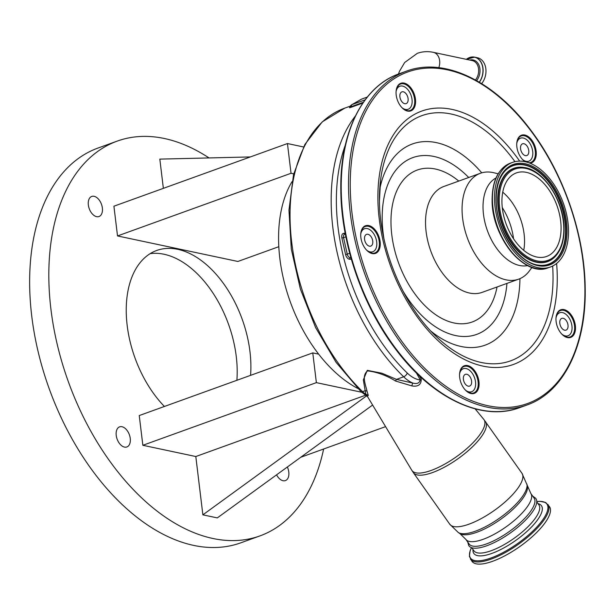 <?xml version="1.0" encoding="UTF-8"?>
<svg xmlns="http://www.w3.org/2000/svg" width="616" height="616" viewBox="0 0 616 616"><rect width="100%" height="100%" fill="white"/><g stroke="black" fill="none" stroke-linecap="round" stroke-linejoin="round"><path stroke-width="0.92" d="M471.479 547.655L470.123 550.812L469.392 556.394L472.002 561.353A47.424 15.485 -35.2 0 0 505.859 555.255A47.424 15.485 -35.2 0 0 546.138 521.221A47.424 15.485 -35.2 0 0 549.487 506.645L545.691 502.517L540.178 501.339L536.759 501.563A46.785 15.277 -35.2 0 1 543.628 518.518A46.785 15.277 -35.2 0 1 493.547 557.01A46.785 15.277 -35.2 0 1 471.502 547.663M532.694 496.111L535.758 498.336L536.343 499.383A40.979 13.375 144.8 0 1 532.986 511.141A40.979 13.375 144.8 0 1 499.383 539.893A40.979 13.375 144.8 0 1 469.561 546.531L468.768 545.63L467.706 541.995M530.838 493.485A39.778 12.99 -35.2 0 1 528.02 505.713A39.778 12.99 -35.2 0 1 494.24 534.257A39.778 12.99 -35.2 0 1 465.85 539.37L469.115 543.99A39.778 12.99 -35.2 0 0 497.505 538.885A39.778 12.99 -35.2 0 0 531.285 510.333A39.778 12.99 -35.2 0 0 534.103 498.105L530.838 493.485L521.952 473.265L483.776 419.38A44.09 14.391 -35.2 0 1 480.873 433.202A44.09 14.391 -35.2 0 1 442.981 465.088A44.09 14.391 -35.2 0 1 411.765 470.224L413.321 472.611A44.183 14.422 -35.2 0 0 444.86 466.936A44.183 14.422 -35.2 0 0 482.382 435.227A44.183 14.422 -35.2 0 0 485.508 421.644M419.257 375.691L421.259 379.21C421.228 384.669 418.125 386.91 411.942 385.932L395.564 381.035C386.494 375.444 377.185 372.056 367.652 370.878C361.369 375.544 365.696 384.915 367.059 391.329L368.33 395.51L366.335 394.571L367.829 396.866L365.958 394.548A3.673 2.995 164.8 0 1 368.33 395.51M292.022 181.651A125.448 76.369 70.1 0 0 279.841 258.412A125.448 76.369 70.1 0 0 318.665 354.146A125.448 76.369 70.1 0 0 357.788 388.465M385.585 426.642L300.747 457.272M365.442 395.272L195.811 456.525L202.872 514.845L217.317 517.902L372.611 405.043M202.872 514.845L366.474 395.949M318.665 354.146L312.774 352.891L316.37 382.636L142.85 445.291L195.811 456.525M316.37 382.636L361.623 392.23M312.774 352.891L139.247 415.554L142.85 445.291M102.364 207.977A10.688 6.506 70.1 0 0 91.722 196.442A10.688 6.506 70.1 0 0 88.35 205.005A10.688 6.506 70.1 0 0 98.984 216.539A10.688 6.506 70.1 0 0 102.364 207.977M130.246 438.4A10.688 6.506 70.1 0 0 119.612 426.857A10.688 6.506 70.1 0 0 116.231 435.427A10.688 6.506 70.1 0 0 126.865 446.962A10.688 6.506 70.1 0 0 130.246 438.4M276.576 474.836A10.688 6.506 70.1 0 0 285.408 480.588A10.688 6.506 70.1 0 0 288.788 472.018A10.688 6.506 70.1 0 0 287.356 467.005M250.573 375.352A93.632 56.995 70.1 0 0 249.957 351.536A93.632 56.995 70.1 0 0 156.772 250.45A93.632 56.995 70.1 0 0 127.181 325.494A93.632 56.995 70.1 0 0 164.403 406.468M250.335 156.941L159.821 159.121L163.363 188.35M303.549 146.962L287.441 143.543L113.914 206.206L117.517 235.943L237.884 261.469L278.809 246.693M209.047 157.935A209.902 127.781 70.1 0 0 117.279 141.087A209.902 127.781 70.1 0 0 50.943 309.324A209.902 127.781 70.1 0 0 259.86 535.935A209.902 127.781 70.1 0 0 323.631 449.01M236.875 380.303A93.632 56.995 70.1 0 0 236.259 356.479A93.632 56.995 70.1 0 0 150.181 253.646M117.279 141.087L98.098 148.009A209.902 127.781 70.1 0 0 31.762 316.247A209.902 127.781 70.1 0 0 240.679 542.865L259.86 535.935M287.441 143.543L291.037 173.281L117.517 235.943M291.037 173.281L293.724 173.851M345.33 145.068A164.002 99.838 70.1 0 0 382.906 344.375A164.002 99.838 70.1 0 0 407.261 373.05A3.673 1.825 134.1 0 1 403.665 376.792L396.488 379.387L381.989 373.25L367.267 370.355L363.332 379.887L365.165 390.698L362.562 391.637A36.721 22.353 70.1 0 0 365.958 394.548L365.165 390.698A3.673 2.672 164.1 0 1 367.059 391.329M395.564 381.035A3.673 0.524 -66.2 0 1 396.488 379.387L412.797 383.067A3.673 0.963 -84.3 0 0 411.942 385.932M407.261 373.05A33.048 20.12 70.1 0 0 420.274 379.987C419.457 383.16 416.963 384.184 412.797 383.067A36.721 22.353 -109.9 0 1 403.665 376.792A167.675 102.079 -109.9 0 1 378.763 347.478A167.675 102.079 -109.9 0 1 355.401 115.993M416.393 372.934L420.274 379.987A3.673 0.747 151 0 1 421.259 379.21M362.878 103.041L350.866 107.376C349.257 107.916 348.987 107.862 350.042 107.207M479.394 82.228A15.546 11.535 102 0 0 482.975 68.168A15.546 11.535 102 0 0 474.597 57.149L466.343 59.336A15.546 11.535 102 0 1 474.597 57.149L477.477 57.758A15.546 11.535 102 0 1 485.847 68.776A15.546 11.535 102 0 1 481.666 83.614M350.573 106.537L351.174 106.676A1.224 0.747 -109.9 0 1 350.866 107.376M362.023 98.976A3.673 2.233 70.1 0 0 361.785 99.037A3.673 2.233 70.1 0 0 361.561 99.145A3.673 2.834 -119.8 0 0 361.207 99.307L351.782 104.712A3.673 2.888 59.9 0 1 352.152 104.543A3.673 2.233 70.1 0 0 351.62 105.051A3.673 2.233 70.1 0 0 351.174 106.676L363.417 102.256M361.207 99.307L361.207 99.307A3.673 3.673 0 0 1 361.785 99.037L367.336 97.035M367.305 97.066L361.561 99.145L352.152 104.543L365.157 99.846M522.584 159.544A12.243 7.454 70.1 0 0 528.828 161.184A12.243 7.454 70.1 0 0 529.352 142.635A12.243 7.454 70.1 0 0 520.512 138.161A12.243 7.454 70.1 0 0 516.755 143.42M401.909 107.623A12.243 7.454 70.1 0 0 408.154 109.263A12.243 7.454 70.1 0 0 408.678 90.706A12.243 7.454 70.1 0 0 399.846 86.24A12.243 7.454 70.1 0 0 396.088 91.491M366.574 250.104A12.243 7.454 70.1 0 0 372.819 251.744A12.243 7.454 70.1 0 0 373.342 233.187A12.243 7.454 70.1 0 0 364.51 228.721A12.243 7.454 70.1 0 0 360.753 233.972M465.403 390.082A12.243 7.454 70.1 0 0 471.656 391.722A12.243 7.454 70.1 0 0 472.172 373.173A12.243 7.454 70.1 0 0 463.34 368.699A12.243 7.454 70.1 0 0 459.582 373.958M561.823 334.118A12.243 7.454 70.1 0 0 568.067 335.759A12.243 7.454 70.1 0 0 568.591 317.202A12.243 7.454 70.1 0 0 559.759 312.736A12.243 7.454 70.1 0 0 556.002 317.987M367.074 250.604A14.076 8.57 70.1 0 0 374.813 252.976A14.076 8.57 70.1 0 0 379.402 243.767A14.076 8.57 70.1 0 0 365.25 226.495A14.076 8.57 70.1 0 0 360.814 233.264M402.41 108.123A14.076 8.57 70.1 0 0 410.148 110.495A14.076 8.57 70.1 0 0 414.737 101.286A14.076 8.57 70.1 0 0 400.593 84.015A14.076 8.57 70.1 0 0 396.15 90.783M528.836 162.732A14.076 8.57 70.1 0 0 530.823 162.416A14.076 8.57 70.1 0 0 535.412 153.215A14.076 8.57 70.1 0 0 521.259 135.944A14.076 8.57 70.1 0 0 516.824 142.712M562.323 334.619A14.076 8.57 70.1 0 0 570.062 336.99A14.076 8.57 70.1 0 0 574.651 327.781A14.076 8.57 70.1 0 0 560.506 310.51A14.076 8.57 70.1 0 0 556.063 317.279M465.904 390.59A14.076 8.57 70.1 0 0 473.65 392.954A14.076 8.57 70.1 0 0 478.232 383.753A14.076 8.57 70.1 0 0 464.087 366.481A14.076 8.57 70.1 0 0 459.644 373.25M380.264 243.782A14.684 8.94 70.1 0 0 371.194 226.495A14.684 8.94 70.1 0 0 360.837 233.04A14.684 8.94 70.1 0 0 360.714 235.366A14.684 8.94 70.1 0 0 367.236 250.758A14.684 8.94 70.1 0 0 380.264 243.782M415.6 101.301A14.684 8.94 70.1 0 0 406.529 84.015A14.684 8.94 70.1 0 0 396.173 90.56A14.684 8.94 70.1 0 0 396.05 92.885A14.684 8.94 70.1 0 0 402.571 108.277A14.684 8.94 70.1 0 0 415.6 101.301M529.937 163.148A14.684 8.94 70.1 0 0 536.274 153.222A14.684 8.94 70.1 0 0 527.204 135.936A14.684 8.94 70.1 0 0 516.847 142.489A14.684 8.94 70.1 0 0 516.724 144.806A14.684 8.94 70.1 0 0 523.246 160.206A14.684 8.94 70.1 0 0 525.102 161.669M575.513 327.789A14.684 8.94 70.1 0 0 566.443 310.51A14.684 8.94 70.1 0 0 556.086 317.055A14.684 8.94 70.1 0 0 555.963 319.381A14.684 8.94 70.1 0 0 562.485 334.773A14.684 8.94 70.1 0 0 575.513 327.789M479.102 383.76A14.684 8.94 70.1 0 0 470.023 366.474A14.684 8.94 70.1 0 0 459.675 373.026A14.684 8.94 70.1 0 0 459.544 375.344A14.684 8.94 70.1 0 0 466.066 390.744A14.684 8.94 70.1 0 0 479.102 383.76M498.144 173.797L493.863 172.757A56.302 34.273 70.1 0 0 480.418 173.265A56.302 34.273 70.1 0 0 462.069 210.095A56.302 34.273 70.1 0 0 518.664 279.171A56.302 34.273 70.1 0 0 529.329 270.978L531.955 267.444M495.995 177.986A46.754 28.459 70.1 0 0 483.029 207.554A46.754 28.459 70.1 0 0 527.627 265.596M494.479 198.745A55.625 33.865 70.1 0 0 550.396 266.998A55.625 33.865 70.1 0 0 568.529 230.615A55.625 33.865 70.1 0 0 512.612 162.355A55.625 33.865 70.1 0 0 494.479 198.745M501.932 201.956A44.429 27.042 70.1 0 0 546.592 256.464A44.429 27.042 70.1 0 0 561.076 227.404A44.429 27.042 70.1 0 0 516.416 172.888A44.429 27.042 70.1 0 0 501.932 201.956M523.739 250.358A44.429 27.042 70.1 0 0 524.547 240.594A44.429 27.042 70.1 0 0 502.741 192.192M523.084 160.052A14.076 8.57 70.1 0 0 525.425 161.746M561.53 327.835A6.245 3.796 70.1 0 0 566.035 330.114A6.245 3.796 70.1 0 0 566.297 320.651A6.245 3.796 70.1 0 0 561.792 318.372A6.245 3.796 70.1 0 0 561.53 327.835M465.111 383.807A6.245 3.796 70.1 0 0 469.615 386.086A6.245 3.796 70.1 0 0 469.885 376.622A6.245 3.796 70.1 0 0 465.373 374.343A6.245 3.796 70.1 0 0 465.111 383.807M366.281 243.82A6.245 3.796 70.1 0 0 370.786 246.1A6.245 3.796 70.1 0 0 371.048 236.636A6.245 3.796 70.1 0 0 366.543 234.357A6.245 3.796 70.1 0 0 366.281 243.82M401.617 101.34A6.245 3.796 70.1 0 0 406.121 103.619A6.245 3.796 70.1 0 0 406.383 94.156A6.245 3.796 70.1 0 0 401.878 91.876A6.245 3.796 70.1 0 0 401.617 101.34M522.283 153.269A6.245 3.796 70.1 0 0 526.795 155.548A6.245 3.796 70.1 0 0 527.057 146.084A6.245 3.796 70.1 0 0 522.553 143.805A6.245 3.796 70.1 0 0 522.283 153.269M470.478 559.189A47.424 15.485 -35.2 0 0 504.327 553.091A47.424 15.485 -35.2 0 0 544.606 519.057A47.424 15.485 -35.2 0 0 547.963 504.481M537.991 503.618A41.388 13.514 144.8 0 1 538.53 518.456A41.388 13.514 144.8 0 1 498.613 550.581A41.388 13.514 144.8 0 1 473.003 549.503M471.764 547.755L473.897 550.773A39.778 12.99 -35.2 0 0 502.294 545.66A39.778 12.99 -35.2 0 0 536.074 517.117A39.778 12.99 -35.2 0 0 538.885 504.889L536.752 501.871M465.85 539.37L459.89 533.556A41.626 13.59 -35.2 0 0 490.536 525.787A41.626 13.59 -35.2 0 0 523.692 497.135A41.626 13.59 -35.2 0 0 527.358 485.924M459.89 533.556L458.258 532.478A42.335 13.822 -35.2 0 0 489.427 524.57A42.335 13.822 -35.2 0 0 523.161 495.418A42.335 13.822 -35.2 0 0 526.88 484.022M458.258 532.478L449.765 524.231A44.183 14.422 -35.2 0 0 481.304 518.557A44.183 14.422 -35.2 0 0 518.826 486.84A44.183 14.422 -35.2 0 0 521.952 473.265M360.868 391.514L336.067 362.324L315.592 327.55L300.362 289.012L291.299 249.064L288.966 210.148L293.539 174.613L304.805 144.583L322.214 121.899L344.783 108.116A167.675 102.079 70.1 0 0 337.668 362.324A167.675 102.079 70.1 0 0 362.562 391.637A3.673 1.825 134.1 0 1 360.868 391.514L367.252 396.419M351.336 259.205L349.742 259.236A4.897 2.98 -109.9 0 1 346.816 257.334A4.897 2.98 -109.9 0 1 345.607 254.577L341.895 238.076A4.897 2.98 -109.9 0 1 343.921 233.302L345.191 233.279M345.322 233.988L344.644 234.234A3.673 2.233 70.1 0 0 343.582 237.73L347.285 254.231A3.673 2.233 70.1 0 0 348.194 256.302A3.673 2.233 70.1 0 0 350.396 257.727A1.224 0.947 -91.1 0 0 349.742 259.236M398.429 74.051L399.507 71.233L404.658 62.516L417.363 53.307C422.545 51.49 427.874 51.167 433.341 52.337A11.689 8.678 102 0 1 439.639 60.622A11.689 8.678 102 0 1 438.8 67.668M433.341 52.337L472.264 60.591A11.689 8.678 102 0 1 478.563 68.877A11.689 8.678 102 0 1 475.467 79.98M469.815 60.075A12.497 9.271 102 0 1 479.918 68.823A12.497 9.271 102 0 1 476.645 80.634M466.374 59.344A15.462 11.473 102 0 1 482.836 68.168A15.462 11.473 102 0 1 479.279 82.159M350.866 257.55L350.396 257.727L350.912 257.711M349.726 253.353L345.607 254.577M345.892 236.898L341.895 238.076M344.76 234.195A1.224 0.947 88.9 0 1 343.921 233.302M341.226 189.905A177.47 108.039 70.1 0 0 519.627 407.653C481.989 421.922 432.209 398.244 395.718 349.295C362.531 305.936 341.187 244.09 340.817 190.267C339.724 132.663 362.662 86.386 399.083 73.812A177.47 108.039 70.1 0 0 341.226 189.905M348.533 187.264A177.47 108.039 70.1 0 0 526.934 405.012C563.355 392.438 586.293 346.161 585.2 288.558C584.83 235.058 563.748 173.635 530.9 130.322C494.348 80.858 444.236 56.818 406.391 71.171A177.47 108.039 70.1 0 0 348.533 187.264M350.265 187.287A176.245 107.292 70.1 0 0 469.569 399.807A176.245 107.292 70.1 0 0 584.892 288.242A176.245 107.292 70.1 0 0 465.58 75.722A176.245 107.292 70.1 0 0 350.265 187.287M519.665 161.107A134.719 82.013 70.1 0 0 425.841 109.794A134.719 82.013 70.1 0 0 377.901 199.176A134.719 82.013 70.1 0 0 469.099 361.63A134.719 82.013 70.1 0 0 557.249 276.345A134.719 82.013 70.1 0 0 556.618 263.455M514.961 161.669A130.392 79.379 70.1 0 0 380.549 180.288L379.456 200.754C379.518 249.365 404.004 307.061 437.352 337.576A130.392 79.379 70.1 0 0 553.029 275.591A130.392 79.379 70.1 0 0 552.644 266.035M431.007 331.231A106.961 65.111 70.1 0 0 519.95 278.663M380.549 180.288A130.392 79.379 70.1 0 0 379.441 200.608M481.743 172.842A106.961 65.111 70.1 0 0 379.726 189.227M468.707 177.493A93.978 57.211 70.1 0 0 382.19 219.088A93.978 57.211 70.1 0 0 383.907 238.477M458.789 181.081A80.781 49.172 70.1 0 0 390.975 222.869A80.781 49.172 70.1 0 0 438.877 316.77A80.781 49.172 70.1 0 0 497.035 286.987M402.756 290.667A93.978 57.211 70.1 0 0 467.02 336.421A93.978 57.211 70.1 0 0 506.953 283.406M480.418 173.265L443.89 186.456A56.302 34.273 70.1 0 0 425.533 223.285A56.302 34.273 70.1 0 0 482.128 292.369L518.664 279.171M492.176 199.915A54.986 33.472 70.1 0 0 527.943 265.558M492.43 199.484A55.625 33.865 70.1 0 0 548.356 267.737C524.863 278.001 491.383 236.775 492.107 199.776C492.284 180.55 498.436 168.322 510.564 163.094A55.625 33.865 70.1 0 0 492.43 199.484M495.949 199.376A53.423 32.525 70.1 0 0 532.108 263.794A53.423 32.525 70.1 0 0 567.067 229.984A53.423 32.525 70.1 0 0 530.9 165.558A53.423 32.525 70.1 0 0 495.949 199.376M538.407 265.126A52.522 31.97 70.1 0 0 566.012 229.884A52.522 31.97 70.1 0 0 542.958 175.09A52.522 31.97 70.1 0 0 504.589 171.456C498.968 178.039 496.165 187.433 496.196 199.63C495.788 228.736 518.118 263.001 538.407 265.126M538.23 265.096A52.337 31.855 70.1 0 0 565.557 229.953A52.337 31.855 70.1 0 0 542.673 175.429A52.337 31.855 70.1 0 0 504.466 171.595M523.954 167.483A49.619 30.207 70.1 0 0 523.769 167.452A49.619 30.207 70.1 0 0 497.69 200.747A49.619 30.207 70.1 0 0 519.473 252.522A49.619 30.207 70.1 0 0 555.732 255.948A49.619 30.207 70.1 0 0 555.848 255.817M555.971 255.679C561.422 249.234 564.117 240.286 564.056 228.829C564.333 201.594 543.836 169.762 524.131 167.506A49.434 30.092 70.1 0 0 498.152 200.685A49.434 30.092 70.1 0 0 519.85 252.26A49.434 30.092 70.1 0 0 555.971 255.679L555.732 255.948M499.206 200.778A48.533 29.545 70.1 0 0 532.055 259.298A48.533 29.545 70.1 0 0 563.809 228.575A48.533 29.545 70.1 0 0 530.953 170.062A48.533 29.545 70.1 0 0 499.206 200.778M513.559 238.831A48.125 29.298 70.1 0 0 502.271 207.569M449.765 524.231L413.321 472.611M367.552 396.619L411.765 470.224M475.113 408.847L483.776 419.38M350.427 106.075L344.783 108.116M351.782 104.712A3.673 3.673 0 0 0 350.08 106.899L349.811 107.376L350.165 107.153M528.828 161.184L526.534 162.016M408.154 109.263L405.544 110.202M372.819 251.744L370.208 252.683M471.656 391.722L469.046 392.669M568.067 335.759L565.465 336.698M519.627 407.653L526.934 405.012M548.356 267.737L550.396 266.998M510.564 163.094L512.612 162.355M399.083 73.812L406.391 71.171M559.759 312.736L557.149 313.675M463.34 368.699L460.73 369.646M364.51 228.721L361.9 229.66M399.846 86.24L397.235 87.179M520.512 138.161L517.902 139.108"/></g></svg>

